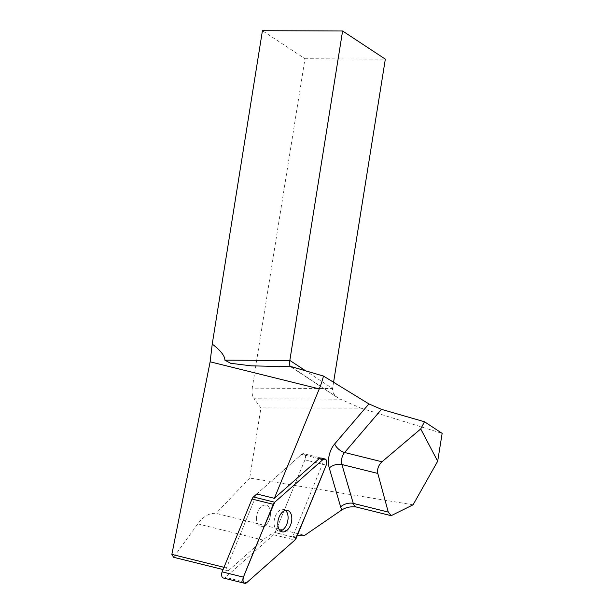 <?xml version="1.0" encoding="UTF-8"?>
<svg xmlns="http://www.w3.org/2000/svg" width="614" height="614" viewBox="0 0 614 614"><rect width="100%" height="100%" fill="white"/><g stroke="black" fill="none" stroke-linecap="round" stroke-linejoin="round"><path stroke-width="0.46" stroke-dasharray="3.07 2.3" d="M257.903 524.187A11.029 6.693 103.9 0 0 260.881 526.566A11.029 6.693 103.9 0 0 270.037 517.472A11.029 6.693 103.9 0 0 266.192 505.153A11.029 6.693 103.9 0 0 257.995 511.431A11.029 6.693 103.9 0 0 257.903 524.187M322.465 464.215L304.935 459.863A4.597 2.786 103.9 0 0 303.677 453.7L321.206 458.044A4.597 2.786 -76.1 0 1 322.465 464.215L292.64 536.889L275.11 532.545A59.059 35.842 103.9 0 0 263.03 540.051L228.216 570.828L226.459 567.927L256.813 493.971L301.612 454.368A4.597 2.786 -76.1 0 1 303.677 453.7A4.597 2.786 -76.1 0 1 304.935 459.863L275.057 532.676A4.597 2.786 -76.1 0 1 273.644 534.763L225.468 577.352A4.597 2.786 -76.1 0 1 223.404 578.02M292.64 536.889A59.059 35.842 -76.1 0 1 297.299 535.585M173.616 557.282L197.808 523.872C203.403 516.313 209.474 512.813 216.044 513.365L304.674 535.354M228.216 570.828L223.082 569.554M226.459 567.927L224.003 567.313M413.069 504.808L249.698 478.06L260.942 407.88L254.05 398.762L340.402 399.207L360.84 408.118L260.942 407.88M360.84 408.118L442.141 433.377M333.579 382.261L332.573 388.555L252.224 388.14L304.989 58.721L262.431 30.7M252.224 388.14C251.663 392.53 252.277 396.068 254.05 398.762M249.698 478.06L216.044 513.365M290.721 366.781L291.819 366.773M304.989 58.721L385.331 59.136M281.649 366.811L291.266 366.85L337.815 397.811C333.947 395.101 332.205 392.016 332.573 388.555L305.672 370.841M256.813 493.971L301.612 454.368A4.597 2.786 103.9 0 1 303.677 453.7L321.206 458.044M326.211 465.143L304.935 459.863L275.11 532.545M269.17 507.532A11.029 6.693 103.9 0 0 266.192 505.153A11.029 6.693 103.9 0 0 257.043 514.248A11.029 6.693 103.9 0 0 260.881 526.566A11.029 6.693 103.9 0 0 269.086 520.288A11.029 6.693 103.9 0 0 269.17 507.532M285.479 510.418A11.029 6.693 103.9 0 0 283.722 509.505A11.029 6.693 103.9 0 0 276.883 513.296A11.029 6.693 103.9 0 0 274.105 524.064A11.029 6.693 103.9 0 0 278.411 530.918A11.029 6.693 103.9 0 0 280.398 530.926M319.142 458.712L301.612 454.368L319.142 458.712M273.644 534.763L294.912 540.036M246.736 582.632L225.468 577.352M296.324 537.948L275.057 532.676M263.03 540.051L197.808 523.872M278.411 530.918L282.156 531.839M283.722 509.505L287.467 510.434M290.56 366.688L337.815 397.811M291.113 366.857L279.37 366.811"/><path stroke-width="0.92" d="M244.671 583.3A4.597 2.786 103.9 0 0 246.736 582.632L294.912 540.036A4.597 2.786 103.9 0 0 296.324 537.948L326.211 465.143A4.597 2.786 103.9 0 0 324.944 458.973A4.597 2.786 103.9 0 0 322.88 459.64L274.704 502.237A4.597 2.786 103.9 0 0 273.291 504.324L243.405 577.137A4.597 2.786 103.9 0 0 244.671 583.3L223.404 578.02A4.597 2.786 -76.1 0 1 222.138 571.857L252.024 499.044A4.597 2.786 -76.1 0 1 253.436 496.956L256.813 493.971L274.343 498.322L319.257 388.885A59.059 35.842 103.9 0 0 323.478 376.067L368.914 403.92L381.494 409.369L424.512 421.764L420.728 428.933L437.682 461.221L442.141 433.377L424.512 421.764M279.178 529.468A11.029 6.693 103.9 0 0 282.156 531.839A11.029 6.693 103.9 0 0 291.305 522.752A11.029 6.693 103.9 0 0 287.467 510.434A11.029 6.693 103.9 0 0 279.263 516.712A11.029 6.693 103.9 0 0 279.178 529.468M274.343 498.322L319.142 458.712A4.597 2.786 -76.1 0 1 321.206 458.044L324.944 458.973M297.299 535.585A59.059 35.842 -76.1 0 1 304.674 535.354L341.875 509.896C345.951 507.371 350.64 506.389 355.943 506.934L391.164 515.676L388.263 512.076L377.802 473.432C377.011 469.127 378.416 465.243 382 461.782L420.728 428.933M223.082 569.554L173.616 557.282L171.859 554.381L224.003 567.313M333.579 382.261L385.331 59.136L342.597 30.992L262.431 30.7L212.237 344.078L210.134 361.807L171.859 554.381M391.164 515.676L413.069 504.808L437.682 461.221M212.237 344.078C220.618 350.494 224.847 355.859 224.908 360.172L230.626 363.281L251.072 365.829L291.819 366.773L323.478 376.067M342.597 30.992L289.831 360.41C289.34 363.795 289.585 365.883 290.56 366.688L290.721 366.781M280.398 530.926A11.029 6.693 103.9 0 0 287.183 523.151A11.029 6.693 103.9 0 0 286.7 511.884A11.029 6.693 103.9 0 0 285.479 510.418M294.912 540.044C305.649 515.453 316.08 490.494 326.203 465.151C327.247 460.132 326.134 458.305 322.872 459.648L274.704 502.237C263.966 526.82 253.536 551.786 243.413 577.129C242.369 582.141 243.482 583.975 246.744 582.625L294.912 540.044M322.88 459.64L319.142 458.712M253.436 496.956L274.704 502.237M222.138 571.857L243.405 577.137M273.291 504.324L252.024 499.044M341.875 509.896A18.527 11.244 -76.1 0 1 340.647 506.88A9.264 5.104 163.7 0 1 353.273 503.396L341.898 464.522L377.802 473.432M382 461.782L344.592 452.503A9.264 5.626 103.9 0 0 341.898 464.522A9.264 5.104 -16.3 0 0 329.273 468.006L340.647 506.88M329.273 468.006A18.527 11.244 -76.1 0 1 334.661 443.96A9.264 4.689 -139.5 0 0 344.592 452.503L381.494 409.369M368.914 403.92L334.661 443.96M210.134 361.807L319.257 388.885M224.908 360.172L289.831 360.41L305.672 370.841M388.263 512.076L353.273 503.396A9.264 5.626 103.9 0 0 355.943 506.934M279.37 366.811L278.672 366.811"/></g></svg>

